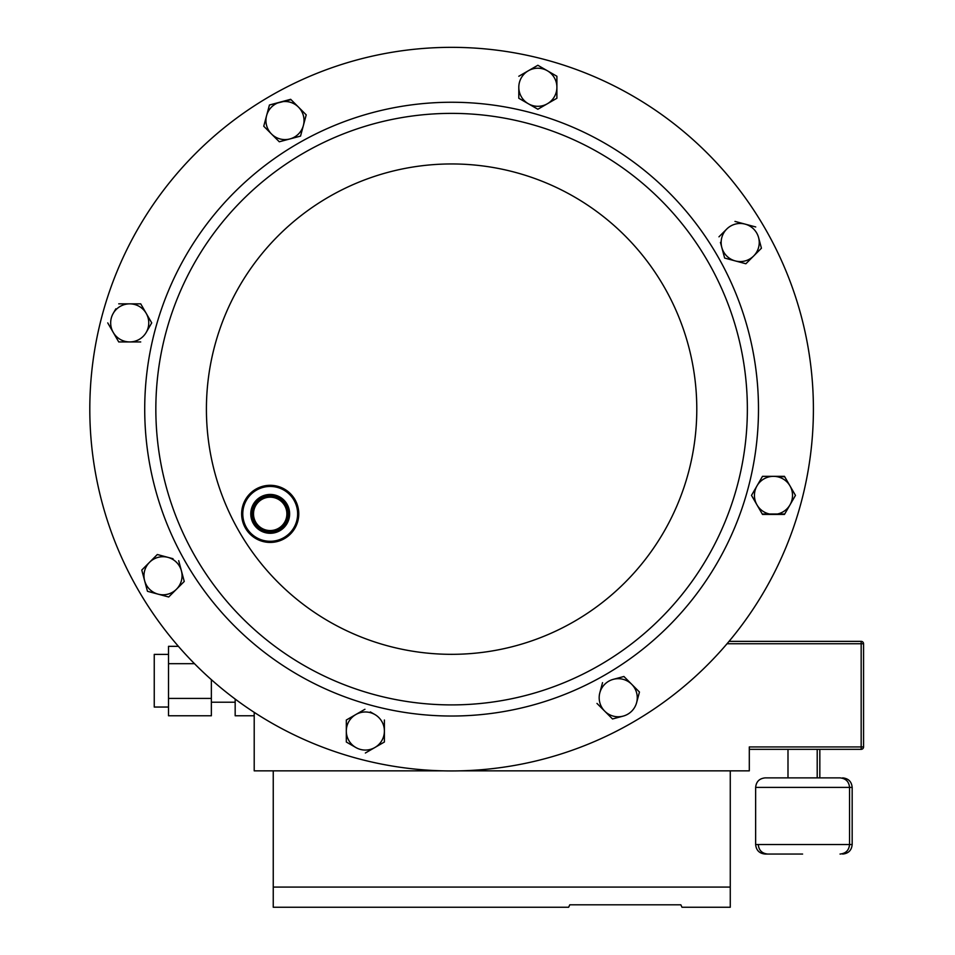 <?xml version="1.0" encoding="UTF-8"?>
<svg xmlns="http://www.w3.org/2000/svg" width="955" height="955" viewBox="0 0 955 955"><rect width="100%" height="100%" fill="white"/><g stroke="black" fill="none" stroke-linecap="round" stroke-linejoin="round"><path stroke-width="1.43" d="M275.374 529.727A16.677 16.677 0 0 0 286.058 508.693A16.677 16.677 0 0 0 265.024 498.009A16.677 16.677 0 0 0 254.34 519.043A16.677 16.677 0 0 0 275.374 529.727M276.007 531.672A18.718 18.718 0 0 0 288.004 508.06A18.718 18.718 0 0 0 264.392 496.075A18.718 18.718 0 0 0 252.407 519.675A18.718 18.718 0 0 0 276.007 531.672M275.744 530.837A17.847 17.847 0 0 0 287.169 508.335A17.847 17.847 0 0 0 264.666 496.91A17.847 17.847 0 0 0 253.242 519.401A17.847 17.847 0 0 0 275.744 530.837M276.234 532.329A19.422 19.422 0 0 0 288.673 507.845A19.422 19.422 0 0 0 264.177 495.406A19.422 19.422 0 0 0 251.738 519.89A19.422 19.422 0 0 0 276.234 532.329M632.508 722.469A361.802 361.802 0 0 0 764.931 228.245A361.802 361.802 0 0 0 270.707 95.81A361.802 361.802 0 0 1 764.931 228.245A361.802 361.802 0 0 1 632.508 722.469A361.802 361.802 0 0 1 138.272 590.035A361.802 361.802 0 0 1 270.707 95.81M599.489 665.277A295.764 295.764 0 0 1 195.465 557.016A295.764 295.764 0 0 1 303.726 153.003A295.764 295.764 0 0 1 707.739 261.264A295.764 295.764 0 0 1 599.489 665.277A295.764 295.764 0 0 0 707.739 261.264A295.764 295.764 0 0 0 303.726 153.003M279.063 541.019A28.566 28.566 0 0 1 243.048 522.731A28.566 28.566 0 0 1 261.348 486.716A28.566 28.566 0 0 1 297.363 505.004A28.566 28.566 0 0 1 279.063 541.019M261.694 487.802A27.42 27.42 0 0 0 244.134 522.373A27.42 27.42 0 0 0 278.705 539.933A27.42 27.42 0 0 0 296.277 505.362A27.42 27.42 0 0 0 261.694 487.802M298.449 107.079A19.04 19.04 0 0 1 289.914 138.941A19.04 19.04 0 0 1 271.518 134.01L263.747 126.239L266.588 115.615A19.04 19.04 0 0 1 298.449 107.079L290.678 99.308L269.441 105.002L263.747 126.239L279.29 141.782L300.538 136.099L306.221 114.863L298.449 107.079L306.221 114.863M267.949 110.553L269.441 105.002L291.024 99.654M284.841 140.301L279.29 141.782L275.231 137.723M300.538 136.099L294.988 137.58M266.588 115.615A19.04 19.04 0 0 0 271.518 134.01M173.01 558.723L157.324 554.521L141.77 570.063L157.324 554.521M157.802 554.64L167.937 557.362A19.04 19.04 0 0 1 181.402 570.827L184.255 581.452L180.197 585.511M141.77 570.063L147.333 590.835M147.464 591.3L158.088 594.153L147.464 591.3M168.701 596.994L158.088 594.153L168.701 596.994L176.472 589.223L168.701 596.994M181.402 570.827A19.04 19.04 0 0 1 176.472 589.223L184.255 581.452L178.692 560.681M167.937 557.362A19.04 19.04 0 0 0 144.623 580.688A19.04 19.04 0 0 0 176.472 589.223M745.413 263.628L724.642 258.065L745.879 263.759L761.433 248.216L753.662 255.988A19.04 19.04 0 0 1 721.801 247.452L724.523 257.599M761.302 247.739L758.592 237.592A19.04 19.04 0 0 1 753.662 255.988M755.739 226.968L745.127 224.127L755.739 226.968M720.44 242.379L721.801 247.452A19.04 19.04 0 0 1 726.731 229.057L718.96 236.828L726.731 229.057A19.04 19.04 0 0 1 745.127 224.127L734.98 221.405M745.127 224.127A19.04 19.04 0 0 1 758.592 237.592M602.545 682.658L599.824 692.805A19.04 19.04 0 0 1 613.289 679.339L623.913 676.486L627.972 680.557M596.982 703.417L612.525 718.972L596.982 703.417M613.003 718.84L623.149 716.119A19.04 19.04 0 0 1 599.824 692.805M631.685 684.269L623.913 676.486L613.289 679.339A19.04 19.04 0 0 1 631.685 684.269L639.456 692.041L631.685 684.269A19.04 19.04 0 0 1 636.615 702.653L639.337 692.518M636.615 702.653A19.04 19.04 0 0 1 623.149 716.119M364.929 709.279L346.319 720.022L346.319 742.011L346.319 720.022M346.737 719.784L355.833 714.531A19.04 19.04 0 0 1 374.873 714.531L370.325 711.905M346.737 742.262L355.833 747.514A19.04 19.04 0 0 1 355.833 714.531M365.359 753.006L384.399 742.011L384.399 731.017L384.399 742.011M374.873 714.531A19.04 19.04 0 0 1 384.399 731.017L384.399 720.022M355.833 747.514A19.04 19.04 0 0 0 384.399 731.017M795.229 494.965L789.976 485.868A19.04 19.04 0 0 1 773.478 514.423A19.04 19.04 0 0 1 756.993 504.909L762.496 514.423L784.473 514.423L795.467 495.382L784.473 476.342L762.496 476.342L751.501 495.382L756.993 504.909L751.501 495.382L754.366 490.416M784.724 514.005L762.245 514.005M795.467 495.382L792.602 500.36M756.993 504.909A19.04 19.04 0 0 1 773.478 476.342L784.724 476.772M756.993 485.868L762.496 476.342M789.976 485.868A19.04 19.04 0 0 0 773.478 476.342M556.467 98.496L537.856 109.24L556.896 98.258L556.896 76.269L556.896 98.258M556.896 76.269L547.37 70.766L556.896 76.269M532.878 68.139L537.856 65.274L547.37 70.766L537.856 65.274L518.804 76.269L528.33 70.766A19.04 19.04 0 0 0 518.804 87.263L518.804 98.258L537.856 109.24L528.33 103.749A19.04 19.04 0 0 1 518.804 87.263M528.33 70.766A19.04 19.04 0 0 1 556.896 87.263A19.04 19.04 0 0 1 528.33 103.749M140.958 304.275L151.714 322.886L140.719 303.845L118.73 303.845L140.719 303.845M115.853 308.823L113.227 313.371A19.04 19.04 0 0 1 146.211 313.371A19.04 19.04 0 0 1 146.211 332.412L151.714 322.886L146.211 332.412A19.04 19.04 0 0 1 129.725 341.938L118.73 341.938L113.227 332.412L118.73 341.938L140.719 341.938M107.736 322.886L113.227 332.412A19.04 19.04 0 0 0 129.725 341.938M113.227 332.412A19.04 19.04 0 0 1 113.227 313.371M168.522 707.046L154.244 707.046L154.244 654.402L168.522 654.402M802.594 854.057L765.17 854.057C759.392 853.495 756.217 850.32 755.644 844.53L852.17 844.53L852.17 787.409L755.644 787.409C756.217 781.62 759.38 778.456 765.17 777.883L802.594 777.883L765.17 777.883M767.796 777.883L787.994 777.883L787.994 749.329M729.035 641.366L861.171 641.366A2.376 2.376 0 0 1 863.559 643.742L863.559 746.941A2.376 2.376 0 0 1 861.171 749.329L749.305 749.329M168.522 698.415L211.365 698.415L211.365 715.773L168.522 715.773L168.522 663.689L194.498 663.689M178.406 646.332L168.522 646.332L168.522 663.689M254.209 715.773L235.169 715.773L235.169 699.06M254.209 712.346L254.209 770.852L273.249 770.852L273.249 887.088L730.265 887.088L730.265 907.25L681.977 907.25L680.843 904.803L569.789 904.803L568.643 907.25L569.789 904.803M568.643 907.25L273.249 907.25L273.249 887.088M273.249 770.852L443.502 770.852M459.701 770.852L749.305 770.852L749.305 746.941L861.171 746.941L861.171 643.742L727.03 643.742M802.594 777.883L840.03 777.883C845.808 778.456 848.983 781.62 849.544 787.409L849.544 844.53C848.983 850.32 845.808 853.495 840.03 854.057M680.843 904.803L681.977 907.25M730.265 770.852L730.265 887.088M211.365 698.415L211.365 679.662M574.194 621.478A245.184 245.184 0 0 1 239.263 531.732A245.184 245.184 0 0 1 329.009 196.802A245.184 245.184 0 0 1 663.94 286.548A245.184 245.184 0 0 1 574.194 621.478M298.163 143.369A306.877 306.877 0 0 1 717.372 255.701A306.877 306.877 0 0 1 605.04 674.91A306.877 306.877 0 0 1 185.831 562.579A306.877 306.877 0 0 1 298.163 143.369M863.559 746.941L861.171 746.941L861.171 749.329M861.171 641.366L861.171 643.742L863.559 643.742M211.365 702.223L235.169 702.223M758.27 844.53C758.831 850.32 762.006 853.495 767.796 854.057M755.644 844.53L755.644 787.409M819.832 777.883L819.832 749.329M817.205 777.883L817.205 749.329M852.17 787.409C851.609 781.62 848.434 778.456 842.644 777.883M852.17 844.53C851.609 850.32 848.434 853.495 842.644 854.057"/></g></svg>
